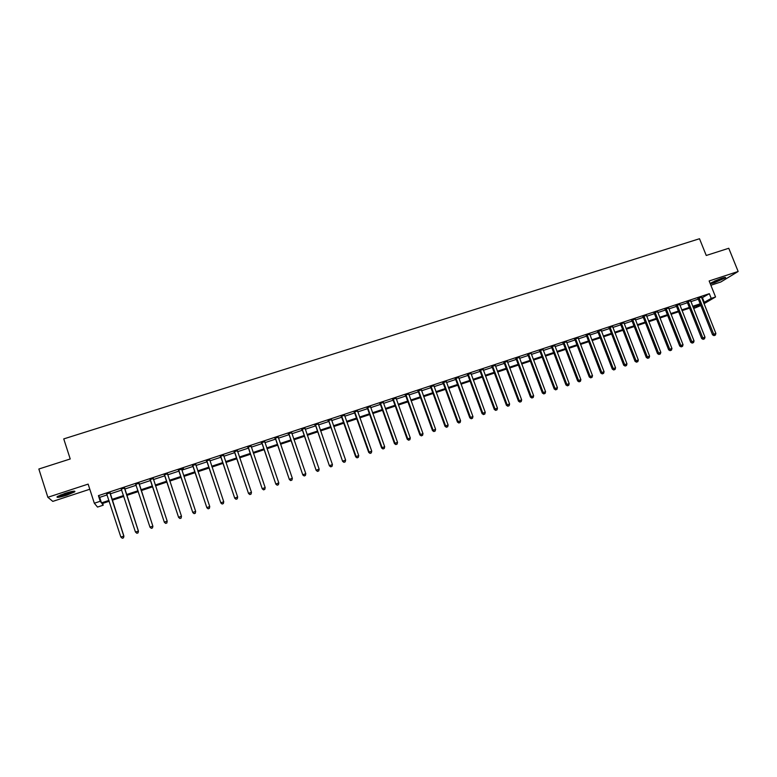 <?xml version="1.0" encoding="UTF-8"?>
<svg xmlns="http://www.w3.org/2000/svg" width="777" height="777" viewBox="0 0 777 777"><rect width="100%" height="100%" fill="white"/><g stroke="black" fill="none" stroke-linecap="round" stroke-linejoin="round"><path stroke-width="1.17" d="M66.88 495.153L74.757 491.831C75.67 490.598 72.436 491.103 65.045 493.356L57.139 496.688C56.265 497.921 59.518 497.416 66.88 495.153M714.607 282.663L725.475 277.816C726.136 277.127 724.912 277.272 721.784 278.263L710.887 283.11C710.227 283.809 711.47 283.654 714.607 282.663M102.661 503.428L103.224 505.186L97.533 507.08L94.328 503.234L100.233 501.272L101.476 502.894L108.945 500.407M710.868 285.256L720.823 281.983L738.15 271.474L728.768 248.271L706.244 255.478L699.514 238.733L63.753 438.898L70.221 458.974L38.85 469.017L47.853 497.29L52.797 501.388L89.802 489.238M700.864 305.536L694.551 308.168L700.524 304.671M693.958 306.682L694.551 308.168M701.728 298.018L709.333 293.677L98.417 495.648L99.679 497.358L107.158 494.881M110.159 493.881L121.727 490.054M124.679 489.073L136.208 485.256M139.093 484.304L150.563 480.507M153.448 479.555L164.811 475.786M167.715 474.825L178.963 471.105M181.876 470.134L193.017 466.453M195.95 465.481L206.973 461.829M209.936 460.848L220.853 457.235M223.815 456.254L234.625 452.67M237.616 451.69L248.319 448.144M251.321 447.144L261.917 443.638M264.928 442.637L275.427 439.17M278.457 438.16L288.85 434.722M291.89 433.712L302.175 430.312M305.235 429.292L315.423 425.922M318.502 424.902L328.593 421.561M331.682 420.542L341.666 417.23M344.765 416.21L354.662 412.927M357.779 411.897L367.57 408.653M370.697 407.624L380.4 404.409M383.537 403.37L393.152 400.194M396.299 399.145L405.817 395.998M408.984 394.949L418.405 391.831M421.581 390.773L430.905 387.684M434.1 386.635L443.337 383.576M446.542 382.517L455.691 379.487M458.896 378.418L467.958 375.417M471.183 374.349L480.157 371.377M483.391 370.308L492.278 367.366M495.532 366.297L504.331 363.374M507.585 362.305L516.307 359.411M519.57 358.333L528.205 355.477M531.478 354.39L540.025 351.563M543.317 350.466L551.787 347.669M555.079 346.571L563.471 343.803M566.773 342.706L575.077 339.957M578.399 338.859L586.625 336.13M589.947 335.033L598.096 332.333M601.427 331.225L609.498 328.554M612.839 327.447L620.833 324.805M624.184 323.698L632.099 321.076M635.46 319.959L643.298 317.366M646.668 316.249L654.438 313.685M657.818 312.558L665.5 310.013M668.89 308.896L676.505 306.371M679.904 305.244L687.441 302.748M690.85 301.622L698.319 299.155M701.417 297.183L697.882 298.358M690.539 300.786L687.004 301.952M679.593 304.409L676.068 305.575M668.579 308.051L665.063 309.217M657.507 311.713L653.991 312.878M646.357 315.404L642.861 316.56M635.149 319.114L631.662 320.27M623.873 322.843L620.396 323.99M612.529 326.593L609.051 327.739M601.116 330.371L597.649 331.517M589.636 334.168L586.179 335.314M578.088 337.985L574.64 339.131M566.462 341.831L563.024 342.968M554.768 345.707L551.34 346.833M543.006 349.592L539.588 350.728M531.157 353.195L527.758 354.642M519.259 357.449L515.86 358.576M507.274 361.412L503.884 362.538M495.221 365.404L491.831 366.521M483.09 369.415L479.71 370.532M470.881 373.455L467.511 374.572M467.9 374.446L468.385 374.281M458.595 377.525L455.235 378.632M446.231 381.614L442.89 382.721M433.789 385.722L430.458 386.829M421.27 389.869L417.948 390.967M408.673 394.036L405.361 395.134M395.998 398.232L392.696 399.32M383.236 402.447L379.953 403.545M370.396 406.701L367.123 407.779M357.469 410.975L354.205 412.053M344.464 415.277L341.21 416.355M331.371 419.609L328.137 420.678M318.201 423.97L314.976 425.038M304.934 428.36L301.719 429.419M291.589 432.77L288.393 433.828M278.156 437.218L274.971 438.267M264.627 441.695L261.46 442.744M251.02 446.192L247.853 447.241M237.315 450.728L234.168 451.767M223.523 455.293L220.386 456.332M209.635 459.887L206.517 460.916M195.658 464.51L192.55 465.54M181.595 468.813L183.43 468.56L178.496 470.182M167.414 473.853L164.345 474.864M153.234 478.545L150.097 479.584M138.918 483.284L135.752 484.324M124.495 488.053L121.319 489.102M109.984 492.851L106.808 493.9M94.328 503.234L88.141 484.11L47.853 497.29M98.417 495.648L100.233 501.272M709.333 293.677L711.217 298.397L715.559 296.96L704.001 303.71M738.15 271.474L709.148 280.963L715.559 296.96M109.227 501.243L102.04 503.632L103.224 505.186M700.456 304.516L692.987 307.002M689.587 308.139L682.041 310.645M678.651 311.781L671.027 314.316M667.647 315.443L659.955 317.997M656.575 319.124L648.814 321.707M645.444 322.824L637.596 325.437M634.236 326.554L626.32 329.186M622.969 330.303L614.976 332.964M611.635 334.071L603.564 336.762M600.232 337.869L592.084 340.579M588.762 341.686L580.526 344.425M577.214 345.532L568.91 348.29M565.598 349.388L557.216 352.185M553.914 353.282L545.444 356.099M542.161 357.187L533.614 360.033M530.332 361.13L521.697 363.995M518.434 365.083L509.712 367.987M506.458 369.065L497.659 371.998M494.415 373.077L485.518 376.039M482.284 377.117L473.31 380.099M470.085 381.167L461.023 384.188M457.808 385.256L448.659 388.306M445.464 389.364L436.218 392.443M433.032 393.502L423.698 396.61M420.522 397.669L411.101 400.796M407.935 401.855L398.416 405.021M395.27 406.07L385.654 409.265M382.517 410.314L372.814 413.539M369.687 414.578L359.887 417.841M356.779 418.871L346.882 422.164M343.784 423.203L333.789 426.524M330.701 427.554L320.61 430.905M317.531 431.934L307.342 435.324M304.283 436.344L293.997 439.763M290.948 440.782L280.555 444.24M277.525 445.24L267.026 448.737M264.015 449.737L253.409 453.263M250.408 454.263L239.704 457.828M236.723 458.818L225.913 462.422M222.941 463.403L212.024 467.035M209.071 468.026L198.038 471.688M195.105 472.669L183.964 476.379M181.041 477.35L169.794 481.089M166.89 482.061L155.526 485.839M152.642 486.8L141.171 490.617M138.277 491.579L126.748 495.415M123.805 496.396L112.228 500.242M703.593 302.68L711.217 298.397M111.956 499.407L123.524 495.561M126.476 494.58L138.005 490.743M140.899 489.782L152.37 485.975M155.254 485.013L166.618 481.235M169.522 480.264L180.769 476.524M183.693 475.553L194.823 471.853M197.766 470.872L208.79 467.21M211.742 466.229L222.669 462.597M225.631 461.606L236.451 458.012M239.433 457.022L250.136 453.457M253.137 452.467L263.733 448.941M266.754 447.931L277.253 444.444M280.283 443.434L290.676 439.986M293.716 438.966L304.011 435.547M307.07 434.528L317.259 431.138M320.328 430.118L330.419 426.767M333.508 425.738L343.502 422.416M346.6 421.387L356.497 418.094M359.615 417.055L369.405 413.801M372.533 412.762L382.235 409.537M385.382 408.488L394.988 405.293M398.145 404.244L407.653 401.078M410.819 400.029L420.24 396.901M423.416 395.843L432.75 392.735M435.936 391.676L445.182 388.607M448.378 387.538L457.536 384.498M460.742 383.43L469.813 380.419M473.028 379.341L482.012 376.359M485.246 375.281L494.133 372.329M497.377 371.251L506.177 368.317M509.43 367.239L518.152 364.335M521.416 363.257L530.05 360.382M533.333 359.295L541.88 356.449M545.172 355.361L553.642 352.544M556.934 351.447L565.316 348.659M568.628 347.552L576.932 344.794M580.254 343.696L588.48 340.957M591.802 339.85L599.951 337.14M603.282 336.033L611.353 333.352M614.694 332.235L622.688 329.584M626.039 328.467L633.954 325.835M637.315 324.718L645.163 322.105M648.533 320.988L656.293 318.405M659.673 317.278L667.365 314.724M670.745 313.597L678.37 311.062M681.759 309.936L689.306 307.43M692.705 306.293L700.174 303.817M702.476 297.776L704.331 302.428M99.679 497.358L101.476 502.894M699.31 298.115L698.173 298.795L712.538 334.819L713.713 334.217L699.009 297.678M714.5 335.411L715.374 335.11L714.5 335.411L713.713 334.217L715.879 333.469L701.398 296.892M698.173 298.795L697.668 298.115M712.538 334.819L714.034 335.645M715.374 335.11L715.879 333.469M688.412 301.719L687.305 302.389L701.67 338.539L702.816 337.946L688.121 301.282M703.612 339.131L704.486 338.84L703.612 339.131L702.816 337.946L705.001 337.199L690.52 300.485M687.305 302.389L686.8 301.719M701.67 338.539L703.156 339.374M704.486 338.84L705.001 337.199M677.457 305.342L676.359 306.012L690.724 342.278L691.851 341.695L677.155 304.905M692.666 342.88L693.54 342.579L692.666 342.88L691.851 341.695L694.046 340.938L679.574 304.108M676.359 306.012L675.854 305.332M690.724 342.278L692.21 343.123M693.54 342.579L694.046 340.938M666.433 308.993L665.365 309.654L679.72 346.047L680.827 345.464L666.132 308.547M681.652 346.659L682.536 346.357L681.652 346.659L680.827 345.464L683.041 344.706L668.56 307.75M665.365 309.654L664.85 308.974M679.72 346.047L681.206 346.892M682.536 346.357L683.041 344.706M655.341 312.665L654.292 313.316L668.647 349.835L669.735 349.252L655.04 312.218M670.57 350.446L671.454 350.145L670.57 350.446L669.735 349.252L671.959 348.494L657.488 311.412M654.292 313.316L653.787 312.636M668.647 349.835L670.133 350.68M671.454 350.145L671.959 348.494M723.96 277.622L712.014 282.372M714.393 281.177L721.396 278.389M711.45 282.711L724.611 277.476M73.368 491.219L66.482 494.153L58.149 496.085M60.12 495.172L71.251 491.618M57.449 496.484L66.589 494.269L74.165 491.142M644.182 316.356L643.162 316.997L657.517 353.642L658.575 353.069L643.89 315.909M659.42 354.263L660.314 353.962L659.42 354.263L658.575 353.069L660.809 352.311L646.347 315.093M643.162 316.997L642.647 316.317M657.517 353.642L658.993 354.497M660.314 353.962L660.809 352.311M632.964 320.066L631.954 320.707L646.309 357.478L647.348 356.915L632.663 319.619M648.203 358.11L649.106 357.799L648.203 358.11L647.348 356.915L649.601 356.138L635.139 318.803M631.954 320.707L631.448 320.027M646.309 357.478L647.785 358.333M649.106 357.799L649.601 356.138M621.668 323.805L620.687 324.436L635.042 361.324L636.052 360.771L621.377 323.358M636.917 361.975L637.83 361.664L636.917 361.975L636.052 360.771L638.325 360.004L623.863 322.533M620.687 324.436L620.182 323.747M635.042 361.324L636.509 362.189M637.83 361.664L638.325 360.004M610.314 327.564L609.353 328.185L623.698 365.209L624.698 364.656L610.013 327.117M625.572 365.86L626.476 365.549L625.572 365.86L624.698 364.656L626.971 363.879L612.519 326.282M609.353 328.185L608.847 327.496M623.698 365.209L625.174 366.074M626.476 365.549L626.971 363.879M598.892 331.342L597.95 331.964L612.295 369.114L613.267 368.57L598.591 330.895M614.151 369.765L615.063 369.454L614.151 369.765L613.267 368.57L615.559 367.783L601.107 330.06M597.95 331.964L597.435 331.274M612.295 369.114L613.762 369.978M615.063 369.454L615.559 367.783M587.393 335.14L586.48 335.761L600.815 373.038L601.767 372.504L587.091 334.693M602.661 373.698L603.583 373.387L602.661 373.698L601.767 372.504L604.069 371.717L589.626 333.857M586.48 335.761L585.965 335.072M600.815 373.038L602.282 373.912M603.583 373.387L604.069 371.717M575.825 338.966L574.941 339.578L589.267 376.981L590.19 376.457L575.524 338.519M591.103 377.661L592.025 377.34L591.103 377.661L590.19 376.457L592.511 375.67L578.069 337.674M574.941 339.578L574.417 338.889M589.267 376.981L590.734 377.865M592.025 377.34L592.511 375.67M564.189 342.822L563.325 343.424L577.651 380.963L578.554 380.439L563.888 342.366M579.467 381.643L580.409 381.322L579.467 381.643L578.554 380.439L580.885 379.642L566.452 341.521M563.325 343.424L562.81 342.725M577.651 380.963L579.108 381.847M580.409 381.322L580.885 379.642M552.486 346.697L551.641 347.29L565.957 384.955L566.841 384.45L552.185 346.241M567.773 385.645L568.706 385.324L567.773 385.645L566.841 384.45L569.191 383.644L554.759 345.386M551.641 347.29L551.126 346.591M565.957 384.955L567.414 385.848M568.706 385.324L569.191 383.644M540.705 350.592L539.889 351.185L554.205 388.976L555.05 388.481L540.403 350.136M555.992 389.675L556.944 389.355L555.992 389.675L555.05 388.481L557.42 387.665L542.997 349.281M539.889 351.185L539.364 350.476M554.205 388.976L555.652 389.879M556.944 389.355L557.42 387.665M528.855 354.516L528.059 355.099L542.365 393.026L543.201 392.531L528.545 354.059M544.153 393.735L545.104 393.405L544.153 393.735L543.201 392.531L545.571 391.715L531.167 353.467M528.059 355.099L527.534 354.39M542.365 393.026L543.822 393.929M545.104 393.405L545.571 391.715M516.928 358.459L516.161 359.032L530.458 397.096L531.264 396.61L516.627 358.003M532.235 397.814L533.187 397.484L532.235 397.814L531.264 396.61L533.653 395.794L519.25 357.129M516.161 359.032L515.637 358.323M530.458 397.096L531.905 398.009M533.187 397.484L533.653 395.794M504.933 362.432L504.186 362.995L518.482 401.194L519.259 400.718L504.623 361.975M520.24 401.923L521.202 401.592L520.24 401.923L519.259 400.718L521.668 399.893L507.264 361.101M504.186 362.995L503.661 362.286M518.482 401.194L519.93 402.117M521.202 401.592L521.668 399.893M492.861 366.423L492.142 366.987L506.429 405.322L507.177 404.846L492.55 365.967M508.168 406.05L509.139 405.72L508.168 406.05L507.177 404.846L509.605 404.021L495.211 365.083M492.142 366.987L491.618 366.278M506.429 405.322L507.867 406.245M509.139 405.72L509.605 404.021M480.71 370.444L480.021 370.998L494.298 409.469L495.027 409.003L480.4 369.978M496.027 410.217L496.998 409.877L496.027 410.217L495.027 409.003L497.465 408.178L483.08 369.094M480.021 370.998L479.487 370.279M494.298 409.469L495.736 410.402M496.998 409.877L497.465 408.178M468.482 374.495L467.822 375.038L482.09 413.646L482.789 413.189L468.181 374.028M483.809 414.394L484.79 414.063L483.809 414.394L482.789 413.189L485.246 412.354L470.872 373.135M467.822 375.038L467.288 374.32M482.09 413.646L483.527 414.578M484.79 414.063L485.246 412.354M456.186 378.564L455.545 379.098L469.813 417.851L470.483 417.395L455.876 378.098M471.513 418.609L472.494 418.269L471.513 418.609L470.483 417.395L472.95 416.559L458.585 377.195M455.545 379.098L455.021 378.38M469.813 417.851L471.241 418.784M472.494 418.269L472.95 416.559M443.803 382.653L443.191 383.187L457.449 422.076L458.1 421.639L443.502 382.187M459.139 422.843L460.13 422.503L459.139 422.843L458.1 421.639L460.576 420.784L446.221 381.284M443.191 383.187L442.667 382.469M457.449 422.076L458.877 423.018M460.13 422.503L460.576 420.784M431.352 386.781L430.769 387.296L445.007 426.33L445.629 425.903L431.041 386.305M446.688 427.107L447.678 426.767L446.688 427.107L445.629 425.903L448.135 425.048L433.789 385.402M430.769 387.296L430.235 386.577M445.007 426.33L446.435 427.282M447.678 426.767L448.135 425.048M418.813 390.928L418.259 391.433L432.498 430.613L433.09 430.186L418.502 390.452M434.149 431.4L435.159 431.05L434.149 431.4L433.09 430.186L435.606 429.331L421.27 389.539M418.259 391.433L417.725 390.714M432.498 430.613L433.916 431.565M435.159 431.05L435.606 429.331M406.206 395.095L405.672 395.6L419.901 434.916L420.464 434.508L405.895 394.629M421.542 435.712L422.552 435.373L421.542 435.712L420.464 434.508L422.999 433.644L408.673 393.706M405.672 395.6L405.138 394.871M419.901 434.916L421.309 435.878M422.552 435.373L422.999 433.644M393.512 399.3L393.007 399.796L407.226 439.258L407.76 438.85L393.191 398.824M408.848 440.064L409.867 439.714L408.848 440.064L407.76 438.85L410.305 437.985L395.988 397.902M393.007 399.796L392.472 399.067M407.226 439.258L408.634 440.219M409.867 439.714L410.305 437.985M380.73 403.525L380.264 404.011L394.463 443.618L394.969 443.22L380.419 403.049M396.076 444.434L397.096 444.085L396.076 444.434L394.969 443.22L397.533 442.346L383.236 402.117M380.264 404.011L379.72 403.282M394.463 443.618L395.872 444.59M397.096 444.085L397.533 442.346M367.871 407.779L367.434 408.265L381.624 448.008L382.099 447.63L367.56 407.303M383.216 448.834L384.256 448.484L383.216 448.834L382.099 447.63L384.683 446.746L370.396 406.371M367.434 408.265L366.89 407.527M381.624 448.008L383.022 448.989M384.256 448.484L384.683 446.746M354.934 412.063L354.516 412.529L368.706 452.428L369.153 452.059L354.623 411.587M370.279 453.273L371.319 452.913L370.279 453.273L369.153 452.059L371.746 451.165L357.469 410.644M354.516 412.529L353.982 411.8M368.706 452.428L370.105 453.418M371.319 452.913L371.746 451.165M341.909 416.375L341.53 416.831L355.701 456.876L356.119 456.517L341.598 415.889M357.255 457.731L358.304 457.371L357.255 457.731L356.119 456.517L358.731 455.623L344.464 414.947M341.53 416.831L340.986 416.093M355.701 456.876L357.09 457.876M358.304 457.371L358.731 455.623M328.797 420.707L342.608 461.353L328.486 420.231M344.153 462.218L345.202 461.859L344.153 462.218L342.997 461.004L345.629 460.101L331.371 419.269M328.448 421.163L327.904 420.415M342.608 461.353L343.997 462.354M345.202 461.859L345.629 460.101M315.608 425.077L329.429 465.86L315.297 424.592M330.963 466.734L332.022 466.365L330.963 466.734L329.788 465.52L332.439 464.607L318.201 423.63M315.287 425.514L314.743 424.776M329.429 465.86L330.817 466.87M332.022 466.365L332.439 464.607M302.331 429.467L316.171 470.396L302.01 428.982M317.686 471.28L318.745 470.911L317.686 471.28L316.492 470.066L319.162 469.153L304.943 428.02M302.039 429.904L301.495 429.157M316.171 470.396L317.55 471.416M318.745 470.911L319.162 469.153M288.966 433.896L302.826 474.97L288.646 433.401M304.312 475.854L305.39 475.485L304.312 475.854L303.117 474.64L305.798 473.717L291.589 432.43M288.704 434.314L288.16 433.566M302.826 474.97L304.195 475.98M305.39 475.485L305.798 473.717M275.514 438.345L289.384 479.564L275.194 437.859M290.86 480.458L291.938 480.089L290.86 480.458L289.646 479.244L292.346 478.321L278.156 436.878M275.281 438.762L274.737 438.005M289.384 479.564L290.753 480.584M291.938 480.089L292.346 478.321M261.966 442.822L275.864 484.188L261.655 442.336M277.321 485.101L278.409 484.722L277.321 485.101L276.088 483.886L278.807 482.954L264.636 441.346M261.771 443.23L261.227 442.472M275.864 484.188L277.224 485.217M278.409 484.722L278.807 482.954M248.339 447.338L262.247 488.84L248.018 446.843M263.685 489.763L264.782 489.393L263.685 489.763L262.441 488.548L265.18 487.616L251.02 445.852M248.174 447.727L247.63 446.969M262.247 488.84L263.607 489.879M264.782 489.393L265.18 487.616M234.615 451.874L248.543 493.531L234.295 451.379M249.971 494.463L251.068 494.085L249.971 494.463L248.708 493.249L251.466 492.307L237.315 450.378M234.489 452.263L233.935 451.505M248.543 493.531L249.903 494.58M251.068 494.085L251.466 492.307M220.804 456.449L234.751 498.251L220.483 455.953M236.15 499.193L237.257 498.815L236.15 499.193L234.877 497.979L237.655 497.027L223.523 454.943M220.707 456.818L220.153 456.06M234.751 498.251L236.101 499.3M237.257 498.815L237.655 497.027M206.896 461.043L220.862 503.001L206.575 460.547M222.241 503.952L223.358 503.574L222.241 503.952L220.959 502.738L223.747 501.787L209.644 459.537M206.837 461.412L206.284 460.644M220.862 503.001L222.203 504.059M223.358 503.574L223.747 501.787M192.9 465.676L206.876 507.779L192.579 465.18M208.246 508.75L209.372 508.362L208.246 508.75L206.944 507.527L209.751 506.565L195.668 464.16M192.871 466.035L192.317 465.268M206.876 507.779L208.217 508.848M209.372 508.362L209.751 506.565M178.807 470.338L192.803 512.597L178.487 469.842M194.153 513.578L192.832 512.354L195.658 511.392L195.27 513.286L194.153 513.578L195.27 513.286M181.585 468.968L195.658 511.392L195.28 513.189M178.817 470.687L178.263 469.92M192.803 512.597L194.143 513.665M164.627 475.038L178.632 517.443L164.306 474.533M179.963 518.434L178.623 517.21L181.478 516.239L181.099 518.133L179.963 518.434L181.099 518.133M167.424 473.504L181.478 516.239L181.099 518.045M164.666 475.369L164.112 474.592M178.632 517.443L179.963 518.521M150.34 479.759L164.374 522.329L150.019 479.254M165.676 523.319L164.326 522.105L167.191 521.124L166.841 523.018L165.676 523.319L166.841 523.018M153.166 478.214L167.191 521.124L166.822 522.931M150.417 480.089L149.864 479.312M153.263 478.185L153.224 478.875M164.374 522.329L165.695 523.407M151.33 528.331L152.477 527.933L151.33 528.331L150.01 527.233L135.635 484.013M151.292 528.253L149.932 527.029L152.884 526.252L138.947 482.915M138.811 482.964L152.816 526.039L152.447 527.855M136.014 484.673L135.519 484.052M152.477 527.933L152.884 526.252M136.859 533.284L138.024 532.886L136.859 533.284L135.431 531.992L121.163 488.801M136.81 533.207L135.431 531.992L138.452 531.186L124.524 487.684M124.349 487.742L138.335 530.992L137.976 532.808M138.024 532.886L138.452 531.186M122.3 538.267L123.465 537.869L122.3 538.267L120.833 536.985L106.585 493.618M122.232 538.199L120.833 536.985L123.912 536.169L110.013 492.492M109.8 492.56L123.757 535.975L123.407 537.801M123.465 537.869L123.912 536.169M699.106 297.785L697.969 298.465M688.208 301.389L687.101 302.059M677.253 305.011L676.165 305.682M666.229 308.654L665.161 309.314M655.137 312.325L654.088 312.985M643.978 316.016L642.958 316.666M632.76 319.726L631.75 320.367M621.464 323.465L620.483 324.096M610.11 327.224L609.149 327.845M598.678 331.002L597.746 331.624M587.189 334.8L586.276 335.421M575.621 338.626L574.727 339.238M563.985 342.482L563.121 343.084M552.272 346.348L551.437 346.95M540.501 350.242L539.675 350.835M528.642 354.166L527.855 354.749M516.715 358.11L515.947 358.683M504.72 362.082L503.982 362.645M492.647 366.074L491.928 366.637M480.497 370.095L479.807 370.648M468.278 374.135L467.608 374.679M455.973 378.205L455.332 378.739M443.599 382.303L442.987 382.828M431.138 386.422L430.555 386.946M418.609 390.569L418.045 391.084M405.992 394.735L405.458 395.24M393.298 398.941L392.793 399.436M380.516 403.166L380.05 403.651M492.832 366.365L492.113 366.929M480.642 370.289L479.943 370.843M468.356 374.252L467.696 374.796M456.002 378.234L455.361 378.778"/></g></svg>

